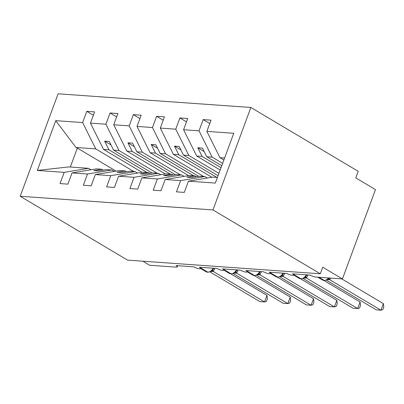 <?xml version="1.0" encoding="UTF-8"?>
<svg xmlns="http://www.w3.org/2000/svg" width="404" height="404" viewBox="0 0 404 404"><rect width="100%" height="100%" fill="white"/><g stroke="black" fill="none" stroke-linecap="round" stroke-linejoin="round"><path stroke-width="0.61" d="M250.869 107.474L358.212 171.321L355.783 177.886L375.478 189.602L342.43 278.932L322.735 267.216L320.306 273.786L212.969 209.939L250.869 107.474L58.1 93.799L20.2 196.263L212.969 209.939M142.036 172.316L103.55 149.424L108.954 149.808L147.036 172.463M93.364 115.251L86.784 111.337L94.607 111.893L90.451 123.124L103.55 149.424M90.976 169.766L88.537 168.311L68.791 166.913L37.32 170.448L55.737 120.665L82.628 122.569L86.784 111.337M82.628 122.569L95.728 148.874L133.81 171.523M342.43 278.932L315.893 277.048A4.318 1 -159.7 0 1 310.146 275.094L292.451 273.836A4.318 1 20.3 0 1 293.708 275.139A4.318 1 20.3 0 1 291.102 275.134A4.318 1 20.3 0 1 286.865 273.442L269.17 272.185A4.318 1 20.3 0 1 270.428 273.488A4.318 1 20.3 0 1 267.822 273.483A4.318 1 20.3 0 1 263.58 271.791L245.89 270.534A4.318 1 20.3 0 1 247.147 271.836A4.318 1 20.3 0 1 244.541 271.836A4.318 1 20.3 0 1 240.299 270.14L222.609 268.882A4.318 1 20.3 0 1 223.867 270.185A4.318 1 20.3 0 1 221.261 270.185A4.318 1 20.3 0 1 217.019 268.488L199.329 267.231A4.318 1 20.3 0 1 200.586 268.534A4.318 1 20.3 0 1 197.98 268.534A4.318 1 20.3 0 1 193.738 266.837L176.043 265.585A4.318 1 20.3 0 1 177.3 266.882A4.318 1 20.3 0 1 176.205 267.14L149.667 265.261L142.834 261.196M165.317 173.967L126.831 151.076L132.234 151.46L170.316 174.114M116.645 116.902L110.065 112.989L117.887 113.544L113.731 124.775L126.831 151.076M90.451 123.124L105.909 124.22L110.065 112.989M105.909 124.22L119.008 150.525L157.09 173.175M188.597 175.619L150.111 152.727L155.515 153.111L193.597 175.765M139.925 118.554L133.345 114.64L141.168 115.196L137.017 126.427L150.111 152.727M113.731 124.775L129.194 125.871L133.345 114.64M129.194 125.871L142.289 152.172L180.376 174.826M211.878 177.27L173.392 154.379L178.795 154.762L216.877 177.417M163.206 120.205L156.626 116.291L164.448 116.847L160.297 128.078L173.392 154.379M137.017 126.427L152.475 127.523L156.626 116.291M152.475 127.523L165.569 153.823L203.656 176.477M220.17 170.008L196.672 156.03L202.076 156.414L221.028 167.685M186.486 121.857L179.906 117.943L187.729 118.498L183.578 129.729L196.672 156.03M160.297 128.078L175.755 129.174L179.906 117.943M175.755 129.174L188.85 155.474L218.928 173.367M88.537 168.311L64.211 172.357L60.06 183.588L67.882 184.143L72.033 172.912L87.496 174.008L111.817 169.963L114.256 171.417M103.212 170.114L101.758 169.251L96.359 168.867L72.033 172.912M87.496 174.008L83.34 185.239L91.163 185.795L95.319 174.563L110.777 175.659L135.098 171.614L137.537 173.064M126.492 171.766L125.043 170.902L119.64 170.518L95.319 174.563M110.777 175.659L106.621 186.89L114.443 187.446L118.599 176.215L134.057 177.311L158.378 173.266L160.817 174.715M149.773 173.417L148.324 172.553L142.92 172.17L118.599 176.215M134.057 177.311L129.901 188.542L137.724 189.097L141.88 177.866L157.338 178.962L181.659 174.917L184.098 176.366M173.053 175.068L171.604 174.205L166.201 173.821L141.88 177.866M157.338 178.962L153.182 190.193L161.004 190.749L165.16 179.517L180.618 180.613L176.462 191.844L184.285 192.4L188.441 181.169L215.337 183.073L233.754 133.29L206.858 131.381L219.958 157.681L224.609 158.014M196.334 176.72L194.885 175.856L189.481 175.472L165.16 179.517M223.867 160.009L219.958 157.681M206.858 131.381L211.014 120.15L203.192 119.594L209.772 123.508M183.578 129.729L199.036 130.825L203.192 119.594M199.036 130.825L212.135 157.126L222.624 163.368M217.413 177.452L212.762 177.124L188.441 181.169M37.32 170.448L64.211 172.357M152.091 173.033L113.61 150.142L119.008 150.525M101.758 169.251L93.758 170.584L98.414 170.912L106.414 169.584L111.817 169.963M113.61 150.142L109.297 141.486L104.641 141.158L108.954 149.808M175.371 174.685L136.89 151.793L142.289 152.172M125.043 170.902L117.039 172.235L121.695 172.564L129.699 171.235L135.098 171.614M136.89 151.793L132.578 143.137L127.922 142.809L132.234 151.46M198.657 176.336L160.171 153.444L165.569 153.823M148.324 172.553L140.319 173.882L144.975 174.215L152.98 172.882L158.378 173.266M160.171 153.444L155.858 144.789L151.202 144.46L155.515 153.111M218.069 175.684L183.451 155.096L188.85 155.474M171.604 174.205L163.6 175.533L168.256 175.866L176.26 174.533L181.659 174.917M183.451 155.096L179.144 146.44L174.488 146.112L178.795 154.762M221.766 165.685L206.732 156.742L212.135 157.126M194.885 175.856L186.88 177.184L191.536 177.518L199.541 176.184L204.939 176.568L207.378 178.018M204.939 176.568L180.618 180.613M206.732 156.742L202.424 148.091L197.768 147.763L202.076 156.414M55.737 120.665L75.982 147.47L95.728 148.874M75.982 147.47L77.341 148.086L70.336 167.024M116.059 171.114L77.341 148.086M20.2 196.263L127.538 260.11L320.306 273.786M204.146 151.556L197.768 147.763M180.866 149.904L174.488 146.112M157.585 148.253L151.202 144.46M134.305 146.602L127.922 142.809M111.024 144.95L104.641 141.158M330.699 278.098L329.75 279.755L380.937 310.201L376.281 309.868L326.432 280.219M383.366 303.631L383.8 307.025L382.83 309.651L380.937 310.201L383.366 303.631L341.759 278.881M329.75 279.755L327.447 279.694M324.023 280.492L322.564 280.038A6.191 3.747 -59.3 0 0 323.639 280.366A1.439 1.096 94.1 0 0 324.023 280.492L327.336 279.76L329.326 277.937M327.684 279.169L329.664 279.699M308.04 274.942L306.469 278.104L357.656 308.55L353 308.217L303.151 278.568M360.085 301.98L360.519 305.374L359.55 308L357.656 308.55L360.085 301.98L323.947 280.482M306.469 278.104L304.167 278.043M300.743 278.841L299.283 278.386A6.191 3.747 -59.3 0 0 300.354 278.715A1.439 1.096 94.1 0 0 300.743 278.841L304.055 278.109L305.752 276.644L306.964 274.866M304.404 277.518L306.384 278.048M284.754 273.291L283.189 276.452L334.376 306.899L329.72 306.565L279.871 276.917M336.805 300.329L337.239 303.722L336.269 306.348L334.376 306.899L336.805 300.329L300.667 278.831M283.189 276.452L280.881 276.392M277.457 277.189L275.998 276.735A6.191 3.747 -59.3 0 0 277.073 277.063A1.439 1.096 94.1 0 0 277.457 277.189L280.775 276.457L282.472 274.993L283.684 273.215M281.123 275.866L283.103 276.397M261.474 271.639L259.908 274.801L311.095 305.247L306.439 304.914L256.591 275.265M313.524 298.677L313.959 302.071L312.984 304.697L311.095 305.247L313.524 298.677L277.386 277.179M259.908 274.801L257.601 274.74M254.177 275.538L252.717 275.089A6.191 3.747 -59.3 0 0 253.793 275.412A1.439 1.096 94.1 0 0 254.177 275.538L257.494 274.806L259.191 273.341L260.403 271.564M257.843 274.22L259.822 274.745M238.193 269.988L236.628 273.149L287.815 303.596L283.159 303.263L233.305 273.614M290.244 297.026L290.678 300.419L289.703 303.045L287.815 303.596L290.244 297.026L254.101 275.528M236.628 273.149L234.32 273.089M230.896 273.887L229.437 273.437A6.191 3.747 -59.3 0 0 230.512 273.761A1.439 1.096 94.1 0 0 230.896 273.887L234.214 273.154L235.911 271.69L237.123 269.912M234.557 272.569L236.542 273.094M214.913 268.337L213.347 271.498L264.534 301.945L259.878 301.611L210.024 271.963M266.963 295.375L267.392 298.773L266.423 301.394L264.534 301.945L266.963 295.375L230.82 273.877M213.347 271.498L211.04 271.438M207.616 272.235L206.156 271.786A6.191 3.747 -59.3 0 0 207.232 272.109A1.439 1.096 94.1 0 0 207.616 272.235L210.933 271.503L212.63 270.039L213.842 268.261M211.277 270.917L213.256 271.443M318.352 277.225L324.195 280.406A6.191 3.747 -59.3 0 0 328.609 277.952M324.579 280.527A1.439 1.096 -85.9 0 1 324.195 280.406L318.908 277.26M327.644 279.598A3.166 2.414 -85.9 0 1 327.907 279.73M329.204 278.098A3.166 1.278 -144.7 0 0 329.785 279.709M293.824 274.831L300.914 278.755A6.191 3.747 -59.3 0 0 306.343 274.821M301.298 278.876A1.439 1.096 -85.9 0 1 300.914 278.755L293.91 274.589M304.364 277.947A3.166 2.414 -85.9 0 1 304.621 278.078M305.924 276.447A3.166 1.278 -144.7 0 0 306.505 278.058M270.544 273.18L277.634 277.104A6.191 3.747 -59.3 0 0 283.063 273.17M278.018 277.225A1.439 1.096 -85.9 0 1 277.634 277.104L270.63 272.937M281.083 276.296A3.166 2.414 -85.9 0 1 281.341 276.427M282.638 274.796A3.166 1.278 -144.7 0 0 283.219 276.407M247.258 271.528L254.353 275.452A6.191 3.747 -59.3 0 0 259.782 271.518M254.737 275.573A1.439 1.096 -85.9 0 1 254.353 275.452L247.349 271.286M257.803 274.644A3.166 2.414 -85.9 0 1 258.06 274.776M259.358 273.144A3.166 1.278 -144.7 0 0 259.939 274.755M223.978 269.877L231.073 273.801A6.191 3.747 -59.3 0 0 236.502 269.872M231.457 273.927A1.439 1.096 -85.9 0 1 231.073 273.801L224.069 269.635M234.522 272.993A3.166 2.414 -85.9 0 1 234.78 273.124M236.077 271.493A3.166 1.278 -144.7 0 0 236.658 273.104M200.697 268.226L207.792 272.15A6.191 3.747 -59.3 0 0 213.221 268.221M208.176 272.276A1.439 1.096 -85.9 0 1 207.792 272.15L200.788 267.983M211.236 271.342A3.166 2.414 -85.9 0 1 211.499 271.473M212.797 269.842A3.166 1.278 -144.7 0 0 213.378 271.453M200.586 268.534L201.02 267.352M177.3 266.882L177.74 265.701M223.867 270.185L224.301 269.003M247.147 271.836L247.581 270.655M270.428 273.488L270.862 272.306M293.708 275.139L294.142 273.957M322.564 280.038L317.756 277.179M329.033 278.295L329.28 277.997M327.654 279.487L327.336 279.76M299.283 278.386L293.728 275.084M304.374 277.836L304.055 278.109M275.998 276.735L270.448 273.432M281.093 276.185L280.775 276.457M252.717 275.089L247.167 271.781M257.813 274.533L257.494 274.806M229.437 273.437L223.887 270.13M234.532 272.882L234.214 273.154M206.156 271.786L200.601 268.483M211.252 271.23L210.933 271.503"/></g></svg>
